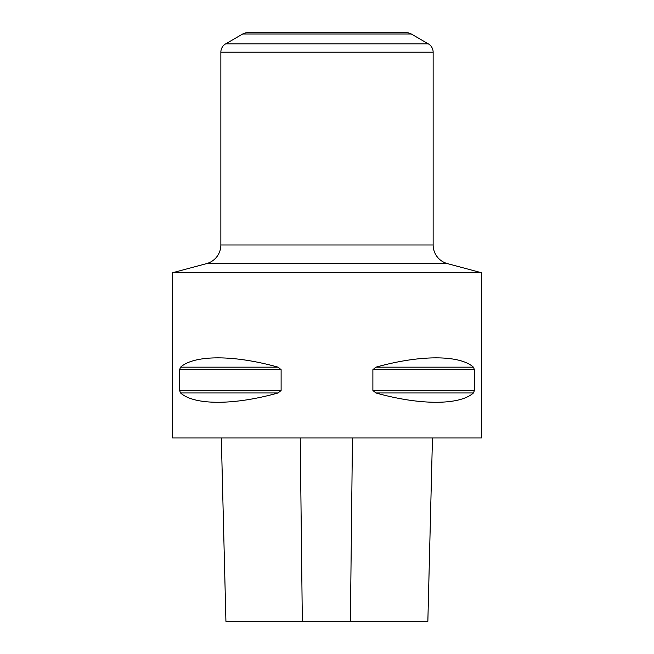 <?xml version="1.0" encoding="UTF-8"?>
<svg xmlns="http://www.w3.org/2000/svg" width="654" height="654" viewBox="0 0 654 654"><rect width="100%" height="100%" fill="white"/><g stroke="black" fill="none" stroke-linecap="round" stroke-linejoin="round"><path stroke-width="0.98" d="M220.856 244.98L220.856 52.197A9.647 9.647 0 0 1 225.687 43.843L242.74 33.992A9.647 9.647 0 0 1 247.564 32.7L406.436 32.7A9.647 9.647 0 0 1 411.26 33.992L428.313 43.843A9.647 9.647 0 0 1 433.144 52.197L433.144 244.98A19.301 19.301 0 0 0 447.442 263.619L481.385 272.718L172.615 272.718L206.558 263.619A19.301 19.301 0 0 0 220.856 244.98L433.144 244.98M481.385 272.718L481.385 437.967L172.615 437.967L172.615 272.718M278.089 392.964C233.919 405.382 194.32 405.382 180.561 392.964L179.588 390.463L179.588 369.682L180.561 367.172C194.32 354.754 233.919 354.754 278.089 367.172L281.114 369.682L281.114 390.463L278.089 392.964L180.561 392.964M473.439 367.172L375.911 367.172C420.081 354.754 459.68 354.754 473.439 367.172L474.412 369.682L474.412 390.463L473.439 392.964C459.68 405.382 420.081 405.382 375.911 392.964L372.886 390.463L372.886 369.682L375.887 367.18M221.322 437.967L225.924 621.3L427.855 621.3L432.466 437.967M242.74 33.992L411.26 33.992M225.687 43.843L428.313 43.843M220.856 52.197L433.144 52.197M206.558 263.619L447.442 263.619M474.412 369.682L372.886 369.682M473.439 392.964L375.911 392.964M474.412 390.463L372.886 390.463M281.114 390.463L179.588 390.463M281.114 369.682L179.588 369.682M278.089 367.172L180.561 367.172M302.328 621.3L300.235 437.967M350.397 621.3L352.457 437.967"/></g></svg>
